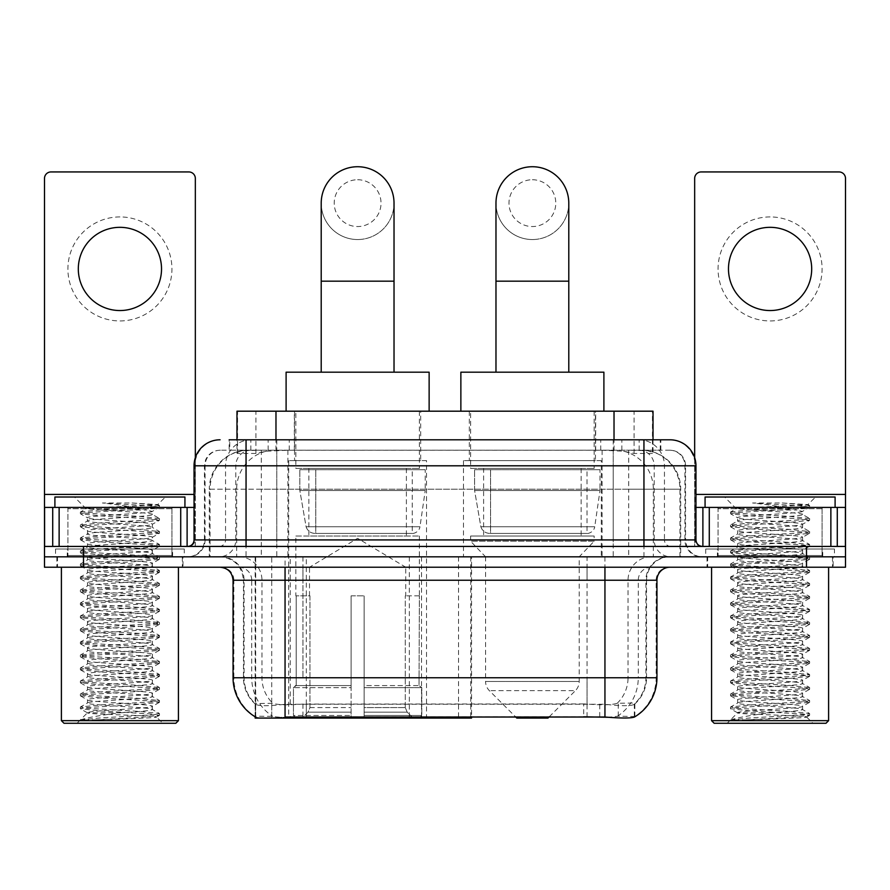 <?xml version="1.0" encoding="UTF-8"?>
<svg xmlns="http://www.w3.org/2000/svg" width="890" height="890" viewBox="0 0 890 890"><rect width="100%" height="100%" fill="white"/><g stroke="black" fill="none" stroke-linecap="round" stroke-linejoin="round"><path stroke-width="0.67" stroke-dasharray="4.45 3.34" d="M255.152 716.795L255.152 556.828L471.544 556.828L471.544 716.795M471.544 718.063L306.316 718.063L306.316 556.828M426.532 460.608L288.705 460.608L426.532 460.608L426.532 718.063L288.705 718.063L426.532 718.063M288.705 460.608L288.705 718.063M640.689 450.207L628.029 450.207L647.453 450.674C652.348 452.131 654.005 453.066 652.437 453.455L634.092 453.455L623.634 451.219L602.118 450.251L287.882 450.251L266.366 451.219L255.908 453.455L237.563 453.455L236.974 453.21L236.974 439.793M653.026 411.191L236.974 411.191M645.228 450.362A39.004 39.004 0 0 1 680.728 489.211L680.728 556.828L209.272 556.828L680.728 556.828M236.974 453.21C237.007 452.476 238.865 451.63 242.547 450.674L261.971 450.207L249.311 450.207M244.772 450.362A39.004 39.004 0 0 0 209.272 489.211L210.062 489.211L210.062 556.828M255.152 718.063L306.316 718.063M420.681 411.191L294.557 411.191L420.681 411.191L420.681 460.608L294.557 460.608L420.681 460.608M294.557 411.191L294.557 460.608M595.443 411.191L469.319 411.191L595.443 411.191L595.443 460.608L469.319 460.608L595.443 460.608M469.319 411.191L469.319 460.608M601.295 460.608L463.468 460.608L601.295 460.608L601.295 556.828L463.468 556.828L601.295 556.828M463.468 460.608L463.468 556.828M471.544 556.828L255.152 556.828M653.026 439.793L653.026 453.199L652.437 453.455L652.437 411.191M261.971 450.207L628.029 450.207M182.984 556.828L56.849 556.828L182.984 556.828L182.984 567.23L56.849 567.23L182.984 567.23M56.849 556.828L56.849 567.23M833.151 556.828L707.016 556.828L833.151 556.828L833.151 567.23L707.016 567.23L833.151 567.23M707.016 556.828L707.016 567.23M184.286 549.03L55.558 549.03L184.286 549.03L184.286 556.828L55.558 556.828L184.286 556.828M55.558 549.03L55.558 556.828M834.442 549.03L705.714 549.03L834.442 549.03L834.442 556.828L705.714 556.828L834.442 556.828M705.714 549.03L705.714 556.828M587.055 716.884L587.055 677.757L233.836 677.757A45.512 44.823 -90 0 0 255.152 716.506L255.541 704.268C258.912 706.182 268.747 706.182 285.056 704.268L604.944 704.268C621.22 706.182 631.066 706.182 634.459 704.268L634.314 703.011L617.182 703.3C612.064 704.969 602.018 705.225 587.055 704.068L583.684 703.923L583.684 716.795L302.945 716.884C288.026 717.663 277.98 717.496 272.818 716.372L255.686 716.183L255.541 717.017C258.912 718.33 268.747 718.33 285.056 717.017M604.944 704.268L604.944 677.757L646.552 677.757A35.111 35.111 0 0 1 634.459 704.268L634.848 703.512A35.111 34.577 90 0 0 645.918 677.757L645.918 580.236L646.552 580.236A23.407 23.407 0 0 1 669.959 556.828L220.041 556.828L669.959 556.828M255.541 704.268A35.111 35.111 0 0 1 243.448 677.757L243.448 580.236L656.953 580.236M604.944 567.23L220.041 567.23L604.944 567.23M717.418 556.828L822.749 556.828L717.418 556.828L717.418 549.03L822.749 549.03L717.418 549.03M822.749 556.828L822.749 549.03M67.251 556.828L172.582 556.828L67.251 556.828L67.251 549.03L172.582 549.03L67.251 549.03M172.582 556.828L172.582 549.03M806.496 567.23L44.5 567.23L44.5 556.828L845.5 556.828L845.5 567.23L806.496 567.23L806.496 556.828L845.5 556.828L845.5 546.427L694.667 546.427L694.667 178.434A6.497 6.497 0 0 1 701.164 171.937L839.003 171.937A6.497 6.497 0 0 1 845.5 178.434L845.5 494.417L694.667 494.417L694.667 507.411L695.958 507.411M656.953 677.757L656.164 677.757A45.512 44.823 90 0 1 634.848 716.506L618.261 716.183L608.17 717.284M583.684 703.923L302.945 704.068C288.015 705.225 277.969 704.969 272.818 703.3L255.152 703.523M246.052 439.793L643.948 439.793M229.153 450.207L660.847 450.207L229.153 450.207L229.153 439.793L251.158 439.793A26.01 25.61 -90 0 0 225.548 465.804L225.548 539.918L194.042 539.918M669.959 450.207L220.041 450.207L669.959 450.207A15.608 15.608 0 0 1 685.556 465.804L685.556 539.918L225.548 539.918A6.497 6.408 90 0 1 219.151 546.427L702.466 546.427L219.151 546.427M194.042 465.804L685.556 465.804L204.444 465.804L205.067 465.804L205.067 539.918L204.444 539.918A16.899 16.899 0 0 1 187.534 556.828L702.466 556.828L187.534 556.828M822.093 507.411L718.063 507.411L822.093 507.411L822.093 546.427L718.063 546.427L822.093 546.427L822.093 556.828L718.063 556.828L822.093 556.828M718.063 507.411L718.063 556.828M171.937 507.411L67.907 507.411L171.937 507.411L171.937 546.427L67.907 546.427L171.937 546.427L171.937 556.828L67.907 556.828L171.937 556.828M67.907 507.411L67.907 556.828M83.504 567.23L83.504 556.828L44.5 556.828L44.5 546.427L195.333 546.427L195.333 494.417L195.333 546.427L845.5 546.427L694.667 546.427L694.667 507.411L845.5 507.411L845.5 494.417M83.504 546.427L83.504 556.828L806.496 556.828L806.496 546.427M660.847 450.207L660.847 439.793L229.742 439.793L229.742 450.207M660.847 439.793L251.158 439.793M119.916 216.926A52.009 52.009 0 0 0 67.907 268.936A52.009 52.009 0 0 0 119.916 320.945A52.009 52.009 0 0 0 171.937 268.936A52.009 52.009 0 0 0 119.916 216.926M119.916 310.543A41.608 41.608 0 0 1 78.309 268.936A41.608 41.608 0 0 1 119.916 227.328A41.608 41.608 0 0 1 161.524 268.936A41.608 41.608 0 0 1 119.916 310.543M67.907 546.427L171.937 546.427L67.907 546.427M44.5 546.427L44.5 178.434A6.497 6.497 0 0 1 50.997 171.937L188.836 171.937A6.497 6.497 0 0 1 195.333 178.434L195.333 494.417L44.5 494.417M195.333 457.683L195.333 494.417L194.042 494.417M194.042 507.411L44.5 507.411M178.434 567.23L61.399 567.23L178.434 567.23M57.505 556.828L182.339 556.828L57.505 556.828L57.505 567.23L182.339 567.23L57.505 567.23M182.339 556.828L182.339 567.23M173.227 556.828L66.605 556.828L173.227 556.828A1.302 1.302 0 0 1 171.937 555.527L67.907 555.527L171.937 555.527L171.937 508.713A1.302 1.302 0 0 1 173.227 507.411L66.605 507.411L173.227 507.411M66.605 556.828A1.302 1.302 0 0 0 67.907 555.527L67.907 508.713A1.302 1.302 0 0 0 66.605 507.411M184.931 507.411L54.902 507.411L184.931 507.411M80.656 719.888C86.786 717.718 99.88 715.349 119.916 712.801L87.409 712.801C84.517 714.269 158.053 715.638 156.529 716.928C158.943 717.952 118.37 718.964 94.996 719.888L80.656 719.888L100.147 717.952L154.17 714.703L159.321 713.446L139.697 711.444L85.674 708.195L80.523 706.949L100.147 704.947L154.17 701.698L159.466 700.608L139.697 698.45L85.674 695.19L80.523 693.944L100.147 691.942L154.17 688.693L159.466 687.614L139.697 685.445L85.674 682.185L80.523 680.939L100.147 678.937L154.17 675.688L159.466 674.609L139.697 672.44L85.674 669.191L80.523 667.934L100.147 665.931L154.17 662.683L159.466 661.604L139.697 659.434L85.674 656.186L80.367 655.096L100.147 652.937L154.17 649.678L159.466 648.599L139.697 646.429L85.674 643.181L80.367 642.102L100.147 639.932L154.17 636.684L159.466 635.594L139.697 633.424L85.674 630.176L80.367 629.096L100.147 626.927L154.17 623.679L159.466 622.588L139.697 620.43L85.674 617.171L80.367 616.091L100.147 613.922L154.17 610.673L159.466 609.594L139.697 607.425L85.674 604.177L80.367 603.086L100.147 600.917L154.17 597.668L159.466 596.589L139.697 594.42L85.674 591.171L80.367 590.081L100.147 587.912L154.17 584.663L159.466 583.584L139.697 581.415L85.674 578.166L80.367 577.076L100.147 574.918L154.17 571.658L159.466 570.579L139.697 568.41L85.674 565.161L80.367 564.082L100.147 561.913L154.17 558.664L159.466 557.574L139.697 555.404L85.674 552.156L80.367 551.077L100.147 548.908L154.17 545.659L159.466 544.569L139.697 542.411L85.674 539.151L80.367 538.072L100.147 535.902L154.17 532.654L159.466 531.575L139.697 529.405L85.674 526.157L80.367 525.067L100.147 522.897L154.17 519.649L159.466 518.57L139.697 516.4L85.674 513.152L80.367 512.062L86.13 508.735C83.126 507.278 159.399 505.909 157.83 504.619L132.065 502.984L102.406 502.984C121.719 505.142 136.537 507.489 146.861 510.014L101.482 510.014L86.13 508.735L74.404 497.009L165.429 497.009L74.404 497.009M80.523 511.895L100.147 509.892L154.17 506.644L159.466 505.565L157.786 504.508L165.429 497.009M94.996 719.888L139.697 717.407L159.321 715.404L156.484 717.051L162.826 723.27L77.007 723.27L87.409 712.801C85.418 710.643 154.415 708.462 152.424 706.304C154.415 704.135 85.418 701.965 87.409 699.796C85.418 697.638 154.415 695.457 152.424 693.299C154.415 691.13 85.418 688.96 87.409 686.791C85.418 684.633 154.415 682.463 152.424 680.294C154.415 678.135 85.418 675.955 87.409 673.797C85.418 671.627 154.415 669.458 152.424 667.289C154.415 665.13 85.418 662.95 87.409 660.792C85.418 658.622 154.415 656.453 152.424 654.284C154.415 652.125 85.418 649.945 87.409 647.787C85.418 645.617 154.415 643.448 152.424 641.29C154.415 639.12 85.418 636.951 87.409 634.781C85.418 632.623 154.415 630.443 152.424 628.284C154.415 626.115 85.418 623.946 87.409 621.776C85.418 619.618 154.415 617.438 152.424 615.279C154.415 613.11 85.418 610.941 87.409 608.771C85.418 606.613 154.415 604.444 152.424 602.274C154.415 600.116 85.418 597.935 87.409 595.777C85.418 593.608 154.415 591.438 152.424 589.269C154.415 587.111 85.418 584.93 87.409 582.772C85.418 580.603 154.415 578.433 152.424 576.264C154.415 574.106 85.418 571.925 87.409 569.767C85.418 567.597 154.415 565.428 152.424 563.27C154.415 561.101 85.418 558.931 87.409 556.762C85.418 554.604 154.415 552.423 152.424 550.265C154.415 548.095 85.418 545.926 87.409 543.757C85.418 541.598 154.415 539.418 152.424 537.26C154.415 535.09 85.418 532.921 87.409 530.751C85.418 528.593 154.415 526.424 152.424 524.255L152.424 527.503L159.321 531.408M159.321 715.404L154.17 714.158L100.147 710.91L80.367 708.74L85.674 707.65L139.697 704.402L159.466 702.232L154.17 701.153L100.147 697.905L80.367 695.735L85.674 694.656L139.697 691.397L159.466 689.238L154.17 688.148L100.147 684.899L80.367 682.73L85.674 681.651L139.697 678.403L159.466 676.233L154.17 675.143L100.147 671.894L80.367 669.725L85.674 668.646L139.697 665.397L159.466 663.228L154.17 662.149L100.147 658.889L80.367 656.731L85.674 655.641L139.697 652.392L159.466 650.223L154.17 649.144L100.147 645.895L80.367 643.726L85.674 642.636L139.697 639.387L159.466 637.218L154.17 636.139L100.147 632.89L80.367 630.721L85.674 629.631L139.697 626.382L159.466 624.213L154.17 623.134L100.147 619.885L80.367 617.716L85.674 616.636L139.697 613.377L159.321 611.374L154.17 610.128L100.147 606.88L80.367 604.71L85.674 603.631L139.697 600.383L159.466 598.214L154.17 597.123L100.147 593.875L80.523 591.872L85.674 590.626L139.697 587.378L159.466 585.208L154.17 584.129L100.147 580.87L80.367 578.711L85.674 577.621L139.697 574.373L159.466 572.203L154.17 571.124L100.147 567.876L80.367 565.706L85.674 564.616L139.697 561.368L159.466 559.198L154.17 558.119L100.147 554.87L80.367 552.701L85.674 551.611L139.697 548.362L159.466 546.193L154.17 545.114L100.147 541.865L80.367 539.696L85.674 538.617L139.697 535.357L159.321 533.355L152.424 537.26L152.424 540.508C154.415 538.35 85.418 536.169 87.409 534.011C85.418 531.842 154.415 529.672 152.424 527.503C154.415 525.345 85.418 523.164 87.409 521.006L80.523 524.9M159.321 533.355L154.17 532.109L100.147 528.86L80.367 526.691L85.674 525.612L139.697 522.363L159.321 520.361L152.424 524.255C154.415 522.096 85.418 519.916 87.409 517.758L87.409 521.006C85.418 518.837 154.415 516.667 152.424 514.498L159.321 518.403M159.321 520.361L154.17 519.104L100.147 515.855L80.523 513.853L87.409 517.758C85.418 515.588 154.415 513.419 152.424 511.249L152.424 514.498C153.725 513.029 121.285 511.461 101.482 510.014M159.321 546.36L152.424 550.265L152.424 553.513C154.415 551.344 85.418 549.174 87.409 547.016C85.418 544.847 154.415 542.678 152.424 540.508L159.321 544.413M80.523 526.858L87.587 530.963L87.409 534.011L80.523 537.905M159.321 559.365L152.424 563.27L152.424 566.518C154.415 564.349 85.418 562.18 87.409 560.01C85.418 557.852 154.415 555.672 152.424 553.513L159.321 557.407M80.523 539.863L87.587 543.968L87.409 547.016L80.523 550.91M159.321 572.37L152.424 576.264L152.424 579.524C154.415 577.354 85.418 575.185 87.409 573.015C85.418 570.857 154.415 568.677 152.424 566.518L159.321 570.412M80.523 552.868L87.587 556.962L87.409 560.01L80.523 563.915M159.321 585.375L152.424 589.269L152.424 592.518C154.415 590.359 85.418 588.179 87.409 586.02C85.418 583.862 154.415 581.682 152.424 579.524L159.321 583.417M80.523 565.873L87.587 569.967L87.409 573.015L80.523 576.92M159.321 598.38L152.424 602.274L152.424 605.523C154.415 603.364 85.418 601.184 87.409 599.026C85.418 596.856 154.415 594.687 152.424 592.518L159.321 596.422M80.523 578.867L87.587 582.972L87.409 586.02L80.523 589.914M159.321 611.374L152.424 615.279L152.424 618.528C154.415 616.37 85.418 614.189 87.409 612.031C85.418 609.861 154.415 607.692 152.424 605.523L159.321 609.428M80.523 591.872L87.587 595.977L87.409 599.026L80.523 602.919M159.321 624.38L152.424 628.284L152.424 631.533C154.415 629.364 85.418 627.194 87.409 625.036C85.418 622.866 154.415 620.697 152.424 618.528L159.321 622.433M80.523 604.877L87.587 608.982L87.409 612.031L80.523 615.924M159.321 637.385L152.424 641.29L152.424 644.538C154.415 642.369 85.418 640.199 87.409 638.03C85.418 635.872 154.415 633.691 152.424 631.533L159.321 635.427M80.523 617.883L87.587 621.988L87.409 625.036L80.523 628.93M159.321 650.39L152.424 654.284L152.424 657.543C154.415 655.374 85.418 653.204 87.409 651.035C85.418 648.877 154.415 646.696 152.424 644.538L159.321 648.432M80.523 630.888L87.587 634.982L87.409 638.03L80.523 641.935M159.321 663.395L152.424 667.289L152.424 670.537C154.415 668.379 85.418 666.198 87.409 664.04C85.418 661.882 154.415 659.701 152.424 657.543L159.321 661.437M80.523 643.893L87.587 647.987L87.409 651.035L80.523 654.94M159.321 676.4L152.424 680.294L152.424 683.542C154.415 681.384 85.418 679.203 87.409 677.045C85.418 674.876 154.415 672.707 152.424 670.537L159.321 674.442M80.523 656.887L87.587 660.992L87.409 664.04L80.523 667.934M159.321 689.394L152.424 693.299L152.424 696.547C154.415 694.389 85.418 692.209 87.409 690.05C85.418 687.881 154.415 685.712 152.424 683.542L159.321 687.447M80.523 669.892L87.587 673.997L87.409 677.045L80.523 680.939M159.321 702.399L152.424 706.304L152.424 709.553C154.415 707.383 85.418 705.214 87.409 703.044C85.418 700.886 154.415 698.717 152.424 696.547L159.321 700.452M80.523 682.897L87.587 687.002L87.409 690.05L80.523 693.944M119.916 712.801C139.663 711.722 150.499 710.632 152.424 709.553L159.321 713.446M80.523 695.902L87.587 700.007L87.409 703.044L80.523 706.949M80.523 513.853L85.674 512.607L139.697 509.358L159.321 507.356L152.246 511.45L146.861 510.014M77.007 723.27L162.826 723.27M87.409 712.801L80.523 708.907M54.902 497.009L184.931 497.009M61.399 720.666L178.434 720.666M64.002 723.27L175.831 723.27M159.321 505.398L132.065 502.984M159.321 507.356L154.17 506.11L102.406 502.984M357.613 239.543A36.412 36.412 0 0 0 394.025 203.143A36.412 36.412 0 0 1 357.613 239.543A36.412 36.412 0 0 0 394.025 203.143A36.412 36.412 0 0 0 357.613 166.73A36.412 36.412 0 0 0 321.212 203.143A36.412 36.412 0 0 0 357.613 239.543A36.412 36.412 0 0 1 321.212 203.143M357.613 179.736A23.407 23.407 0 0 1 381.02 203.143A23.407 23.407 0 0 1 357.613 226.549A23.407 23.407 0 0 1 334.217 203.143A23.407 23.407 0 0 1 357.613 179.736M321.212 372.187L394.025 372.187L321.212 372.187M309.509 595.833L309.509 567.23L405.729 567.23L357.613 538.317L309.509 567.23L405.729 567.23L405.729 595.833M405.284 707.572L405.284 595.833L405.284 707.572L407.208 712.167L413.149 718.063L364.121 718.063L419.168 718.063L364.121 718.063L364.121 715.471L421.782 715.471L364.121 715.471L364.121 687.636L421.782 687.636L364.121 687.636L364.121 685.556L419.691 685.556L364.121 685.556L364.121 718.063L419.168 718.063L421.782 715.471L421.782 687.636L419.045 685.556L419.379 595.833L419.045 685.556L421.782 687.636L421.782 715.471L419.168 718.063L413.149 718.063L407.208 712.167L405.284 707.572L364.121 707.572L364.121 718.063L364.121 595.833L364.121 707.572L405.284 707.572M351.116 595.833L364.121 595.833L351.116 595.833L351.116 685.556L296.192 685.556L351.116 685.556L351.116 595.833L351.116 707.572L351.116 595.833L364.121 595.833L364.121 685.556L364.121 595.833L351.116 595.833M309.943 595.833L309.943 707.572L308.029 712.167L302.088 718.063L351.116 718.063L351.116 707.572L351.116 718.063L296.07 718.063L351.116 718.063L351.116 715.471L351.116 718.063L296.07 718.063L293.455 715.471L351.116 715.471L293.455 715.471L293.455 687.636L351.116 687.636L351.116 715.471L351.116 687.636L293.455 687.636L295.547 685.556L351.116 685.556L351.116 687.636L351.116 685.556L295.547 685.556L296.192 685.556L296.192 595.833L296.192 685.556L293.455 687.636L293.455 715.471L296.07 718.063L302.088 718.063L308.029 712.167L309.943 707.572L309.943 595.833L295.858 595.833L309.943 595.833M295.858 536.025L419.379 536.025L295.858 536.025L295.858 595.833M419.379 536.025L419.379 595.833M308.852 468.407L406.385 468.407L308.852 468.407L308.852 536.025L406.385 536.025L308.852 536.025M406.385 468.407L406.385 536.025M295.858 411.191L419.379 411.191L295.858 411.191L295.858 468.407L419.379 468.407L295.858 468.407M419.379 411.191L419.379 468.407M429.136 411.191L286.102 411.191L429.136 411.191M286.102 372.187L429.136 372.187M419.045 595.833L405.284 595.833L419.045 595.833M425.231 469.709L299.83 469.709L425.231 469.709L425.231 490.512L299.83 490.512L299.83 469.709L299.83 490.512L306.093 526.747C307.64 531.208 310.866 533.433 315.772 533.422L412.237 533.422L315.783 533.422L315.783 469.709L315.772 533.422C310.888 533.444 307.662 531.219 306.093 526.747L299.83 490.512L425.231 490.512L419.969 526.747L306.093 526.747L419.969 526.747C418.945 533.11 411.692 533.866 412.248 533.422L412.237 469.709L315.783 469.709L412.237 469.709M532.387 239.543A36.412 36.412 0 0 0 568.788 203.143A36.412 36.412 0 0 1 532.387 239.543A36.412 36.412 0 0 0 568.788 203.143A36.412 36.412 0 0 0 532.387 166.73A36.412 36.412 0 0 0 495.975 203.143A36.412 36.412 0 0 0 532.387 239.543A36.412 36.412 0 0 1 495.975 203.143M532.387 179.736A23.407 23.407 0 0 1 555.783 203.143A23.407 23.407 0 0 1 532.387 226.549A23.407 23.407 0 0 1 508.98 203.143A23.407 23.407 0 0 1 532.387 179.736M495.975 372.187L568.788 372.187L495.975 372.187M549.264 716.795L575.385 690.673L489.378 690.673L575.385 690.673A13.005 13.005 0 0 0 579.19 681.473L485.573 681.473A13.005 13.005 0 0 0 489.378 690.673L515.499 716.795M579.19 556.828L485.573 556.828L485.573 681.473L579.19 681.473L579.19 556.828L594.142 541.22L470.621 541.22L594.142 541.22L594.142 536.025L470.621 536.025L470.621 541.22L485.573 556.828L579.19 556.828M483.615 468.407L581.148 468.407L483.615 468.407L483.615 536.025L581.148 536.025L483.615 536.025M581.148 468.407L581.148 536.025M470.621 411.191L594.142 411.191L470.621 411.191L470.621 468.407L594.142 468.407L470.621 468.407M594.142 411.191L594.142 468.407M603.898 411.191L460.864 411.191L603.898 411.191M460.864 372.187L603.898 372.187M470.621 536.025L594.142 536.025M516.779 718.063L547.984 718.063M599.994 469.709L474.593 469.709L599.994 469.709L599.994 490.512L474.593 490.512L474.593 469.709L474.593 490.512L480.856 526.747C482.402 531.208 485.64 533.433 490.546 533.422L587 533.422L490.546 533.422L490.546 469.709L490.546 533.422C485.651 533.444 482.425 531.219 480.856 526.747L474.593 490.512L599.994 490.512L594.731 526.747L480.856 526.747L594.731 526.747C593.708 533.11 586.454 533.866 587.011 533.422L587 469.709L490.546 469.709L587 469.709M770.084 216.926A52.009 52.009 0 0 0 718.063 268.936A52.009 52.009 0 0 0 770.084 320.945A52.009 52.009 0 0 0 822.093 268.936A52.009 52.009 0 0 0 770.084 216.926M770.084 310.543A41.608 41.608 0 0 1 728.476 268.936A41.608 41.608 0 0 1 770.084 227.328A41.608 41.608 0 0 1 811.691 268.936A41.608 41.608 0 0 1 770.084 310.543M718.063 546.427L822.093 546.427L718.063 546.427M694.667 457.683L694.667 494.417L695.958 494.417M828.601 567.23L711.566 567.23L828.601 567.23M707.661 556.828L832.495 556.828L707.661 556.828L707.661 567.23L832.495 567.23L707.661 567.23M832.495 556.828L832.495 567.23M823.395 556.828L716.773 556.828L823.395 556.828A1.302 1.302 0 0 1 822.093 555.527L718.063 555.527L822.093 555.527L822.093 508.713A1.302 1.302 0 0 1 823.395 507.411L716.773 507.411L823.395 507.411M716.773 556.828A1.302 1.302 0 0 0 718.063 555.527L718.063 508.713A1.302 1.302 0 0 0 716.773 507.411M835.098 507.411L705.069 507.411L835.098 507.411M730.823 719.888C736.953 717.718 750.036 715.349 770.084 712.801L737.576 712.801C734.684 714.269 808.22 715.638 806.696 716.928C809.11 717.952 768.537 718.964 745.153 719.888L730.823 719.888L750.303 717.952L804.326 714.703L809.477 713.446L789.853 711.444L735.83 708.195L730.679 706.949L750.303 704.947L804.326 701.698L809.633 700.608L789.853 698.45L735.83 695.19L730.679 693.944L750.303 691.942L804.326 688.693L809.633 687.614L789.853 685.445L735.83 682.185L730.679 680.939L750.303 678.937L804.326 675.688L809.633 674.609L789.853 672.44L735.83 669.191L730.679 667.934L750.303 665.931L804.326 662.683L809.633 661.604L789.853 659.434L735.83 656.186L730.534 655.096L750.303 652.937L804.326 649.678L809.633 648.599L789.853 646.429L735.83 643.181L730.534 642.102L750.303 639.932L804.326 636.684L809.633 635.594L789.853 633.424L735.83 630.176L730.534 629.096L750.303 626.927L804.326 623.679L809.633 622.588L789.853 620.43L735.83 617.171L730.534 616.091L750.303 613.922L804.326 610.673L809.633 609.594L789.853 607.425L735.83 604.177L730.534 603.086L750.303 600.917L804.326 597.668L809.633 596.589L789.853 594.42L735.83 591.171L730.534 590.081L750.303 587.912L804.326 584.663L809.633 583.584L789.853 581.415L735.83 578.166L730.534 577.076L750.303 574.918L804.326 571.658L809.633 570.579L789.853 568.41L735.83 565.161L730.534 564.082L750.303 561.913L804.326 558.664L809.633 557.574L789.853 555.404L735.83 552.156L730.534 551.077L750.303 548.908L804.326 545.659L809.633 544.569L789.853 542.411L735.83 539.151L730.534 538.072L750.303 535.902L804.326 532.654L809.633 531.575L789.853 529.405L735.83 526.157L730.534 525.067L750.303 522.897L804.326 519.649L809.633 518.57L789.853 516.4L735.83 513.152L730.534 512.062L736.297 508.735C733.293 507.278 809.566 505.909 807.986 504.619L782.232 502.984L752.573 502.984C771.886 505.142 786.704 507.489 797.028 510.014L751.649 510.014L736.297 508.735L724.571 497.009L815.596 497.009L724.571 497.009M730.679 511.895L750.303 509.892L804.326 506.644L809.633 505.565L807.942 504.508L815.596 497.009M806.64 717.051L812.993 723.27L727.174 723.27L737.576 712.801C735.585 710.643 804.582 708.462 802.591 706.304C804.582 704.135 735.585 701.965 737.576 699.796C735.585 697.638 804.582 695.457 802.591 693.299C804.582 691.13 735.585 688.96 737.576 686.791C735.585 684.633 804.582 682.463 802.591 680.294C804.582 678.135 735.585 675.955 737.576 673.797C735.585 671.627 804.582 669.458 802.591 667.289C804.582 665.13 735.585 662.95 737.576 660.792C735.585 658.622 804.582 656.453 802.591 654.284C804.582 652.125 735.585 649.945 737.576 647.787C735.585 645.617 804.582 643.448 802.591 641.29C804.582 639.12 735.585 636.951 737.576 634.781C735.585 632.623 804.582 630.443 802.591 628.284C804.582 626.115 735.585 623.946 737.576 621.776C735.585 619.618 804.582 617.438 802.591 615.279C804.582 613.11 735.585 610.941 737.576 608.771C735.585 606.613 804.582 604.444 802.591 602.274C804.582 600.116 735.585 597.935 737.576 595.777C735.585 593.608 804.582 591.438 802.591 589.269C804.582 587.111 735.585 584.93 737.576 582.772C735.585 580.603 804.582 578.433 802.591 576.264C804.582 574.106 735.585 571.925 737.576 569.767C735.585 567.597 804.582 565.428 802.591 563.27C804.582 561.101 735.585 558.931 737.576 556.762C735.585 554.604 804.582 552.423 802.591 550.265C804.582 548.095 735.585 545.926 737.576 543.757C735.585 541.598 804.582 539.418 802.591 537.26C804.582 535.09 735.585 532.921 737.576 530.751C735.585 528.593 804.582 526.424 802.591 524.255L802.591 527.503L809.477 531.408M745.153 719.888L789.853 717.407L809.633 715.237L804.326 714.158L750.303 710.91L730.534 708.74L735.83 707.65L789.853 704.402L809.633 702.232L804.326 701.153L750.303 697.905L730.534 695.735L735.83 694.656L789.853 691.397L809.633 689.238L804.326 688.148L750.303 684.899L730.534 682.73L735.83 681.651L789.853 678.403L809.633 676.233L804.326 675.143L750.303 671.894L730.534 669.725L735.83 668.646L789.853 665.397L809.633 663.228L804.326 662.149L750.303 658.889L730.534 656.731L735.83 655.641L789.853 652.392L809.633 650.223L804.326 649.144L750.303 645.895L730.534 643.726L735.83 642.636L789.853 639.387L809.633 637.218L804.326 636.139L750.303 632.89L730.534 630.721L735.83 629.631L789.853 626.382L809.633 624.213L804.326 623.134L750.303 619.885L730.534 617.716L735.83 616.636L789.853 613.377L809.633 611.219L804.326 610.128L750.303 606.88L730.534 604.71L735.83 603.631L789.853 600.383L809.633 598.214L804.326 597.123L750.303 593.875L730.534 591.705L735.83 590.626L789.853 587.378L809.633 585.208L804.326 584.129L750.303 580.87L730.534 578.711L735.83 577.621L789.853 574.373L809.633 572.203L804.326 571.124L750.303 567.876L730.534 565.706L735.83 564.616L789.853 561.368L809.633 559.198L804.326 558.119L750.303 554.87L730.534 552.701L735.83 551.611L789.853 548.362L809.633 546.193L804.326 545.114L750.303 541.865L730.534 539.696L735.83 538.617L789.853 535.357L809.477 533.355L802.591 537.26L802.591 540.508C804.582 538.35 735.585 536.169 737.576 534.011C735.585 531.842 804.582 529.672 802.591 527.503C804.582 525.345 735.585 523.164 737.576 521.006L730.679 524.9M809.477 533.355L804.326 532.109L750.303 528.86L730.534 526.691L735.83 525.612L789.853 522.363L809.477 520.361L802.591 524.255C804.582 522.096 735.585 519.916 737.576 517.758L737.576 521.006C735.585 518.837 804.582 516.667 802.591 514.498L809.477 518.403M809.477 520.361L804.326 519.104L750.303 515.855L730.679 513.853L737.576 517.758C735.585 515.588 804.582 513.419 802.591 511.249L802.591 514.498C803.893 513.029 771.441 511.461 751.649 510.014M809.477 546.36L802.591 550.265L802.591 553.513C804.582 551.344 735.585 549.174 737.576 547.016C735.585 544.847 804.582 542.678 802.591 540.508L809.477 544.413M730.679 526.858L737.754 530.963L737.576 534.011L730.679 537.905M809.477 559.365L802.591 563.27L802.591 566.518C804.582 564.349 735.585 562.18 737.576 560.01C735.585 557.852 804.582 555.672 802.591 553.513L809.477 557.407M730.679 539.863L737.754 543.968L737.576 547.016L730.679 550.91M809.477 572.37L802.591 576.264L802.591 579.524C804.582 577.354 735.585 575.185 737.576 573.015C735.585 570.857 804.582 568.677 802.591 566.518L809.477 570.412M730.679 552.868L737.754 556.962L737.576 560.01L730.679 563.915M809.477 585.375L802.591 589.269L802.591 592.518C804.582 590.359 735.585 588.179 737.576 586.02C735.585 583.862 804.582 581.682 802.591 579.524L809.477 583.417M730.679 565.873L737.754 569.967L737.576 573.015L730.679 576.92M809.477 598.38L802.591 602.274L802.591 605.523C804.582 603.364 735.585 601.184 737.576 599.026C735.585 596.856 804.582 594.687 802.591 592.518L809.477 596.422M730.679 578.867L737.754 582.972L737.576 586.02L730.679 589.914M809.477 611.374L802.591 615.279L802.591 618.528C804.582 616.37 735.585 614.189 737.576 612.031C735.585 609.861 804.582 607.692 802.591 605.523L809.477 609.428M730.679 591.872L737.754 595.977L737.576 599.026L730.679 602.919M809.477 624.38L802.591 628.284L802.591 631.533C804.582 629.364 735.585 627.194 737.576 625.036C735.585 622.866 804.582 620.697 802.591 618.528L809.477 622.433M730.679 604.877L737.754 608.982L737.576 612.031L730.679 615.924M809.477 637.385L802.591 641.29L802.591 644.538C804.582 642.369 735.585 640.199 737.576 638.03C735.585 635.872 804.582 633.691 802.591 631.533L809.477 635.427M730.679 617.883L737.754 621.988L737.576 625.036L730.679 628.93M809.477 650.39L802.591 654.284L802.591 657.543C804.582 655.374 735.585 653.204 737.576 651.035C735.585 648.877 804.582 646.696 802.591 644.538L809.477 648.432M730.679 630.888L737.754 634.982L737.576 638.03L730.679 641.935M809.477 663.395L802.591 667.289L802.591 670.537C804.582 668.379 735.585 666.198 737.576 664.04C735.585 661.882 804.582 659.701 802.591 657.543L809.477 661.437M730.679 643.893L737.754 647.987L737.576 651.035L730.679 654.94M809.477 676.4L802.591 680.294L802.591 683.542C804.582 681.384 735.585 679.203 737.576 677.045C735.585 674.876 804.582 672.707 802.591 670.537L809.477 674.442M730.679 656.887L737.754 660.992L737.576 664.04L730.679 667.934M809.477 689.394L802.591 693.299L802.591 696.547C804.582 694.389 735.585 692.209 737.576 690.05C735.585 687.881 804.582 685.712 802.591 683.542L809.477 687.447M730.679 669.892L737.754 673.997L737.576 677.045L730.679 680.939M809.477 702.399L802.591 706.304L802.591 709.553C804.582 707.383 735.585 705.214 737.576 703.044C735.585 700.886 804.582 698.717 802.591 696.547L809.477 700.452M730.679 682.897L737.754 687.002L737.576 690.05L730.679 693.944M770.084 712.801C789.819 711.722 800.655 710.632 802.591 709.553L809.477 713.446M730.679 695.902L737.754 700.007L737.576 703.044L730.679 706.949M730.679 513.853L735.83 512.607L789.853 509.358L809.477 507.356L802.413 511.45L797.028 510.014M727.174 723.27L812.993 723.27M737.576 712.801L730.679 708.907M705.069 497.009L835.098 497.009M711.566 720.666L828.601 720.666M714.169 723.27L825.998 723.27M809.477 505.398L782.232 502.984M809.477 507.356L804.326 506.11L752.573 502.984M315.772 533.422L412.248 533.422L315.772 533.422M458.539 556.828L458.539 718.063M237.563 453.455L237.563 411.191M242.547 450.674A39.004 38.415 -90 0 0 210.062 489.211L680.728 489.211L628.707 489.211L628.707 556.828M679.938 556.828L679.938 489.211A39.004 38.415 90 0 0 647.453 450.674M261.293 450.207L261.293 489.211L209.272 489.211L209.272 556.828M255.686 718.063L255.686 556.828M602.118 450.251L602.118 556.828M623.634 451.219A39.004 38.415 90 0 1 653.338 489.211L653.338 556.828M287.882 450.251L287.882 556.828M266.366 451.219A39.004 38.415 -90 0 0 236.662 489.211L236.662 556.828M628.707 450.207L628.707 489.211L261.293 489.211L261.293 556.828M271.739 718.063L271.739 556.828M409.322 556.828L409.322 716.795M290.262 703.923L290.262 556.828M275.978 450.284L275.978 439.793M255.908 453.455L255.908 411.191M294.323 450.284L294.323 411.191M595.677 450.284L595.677 411.191M634.092 453.455L634.092 411.191M614.022 450.284L614.022 439.793M421.537 556.828L421.537 716.795M470.754 556.828L470.754 716.795M617.182 716.372A45.512 44.823 90 0 0 638.275 677.757L587.055 677.757L587.055 580.236L645.918 580.236A23.407 23.051 -90 0 1 668.969 556.828M587.055 704.068L587.055 677.757L243.448 677.757L285.056 677.757L285.056 580.236L243.448 580.236C242.069 566.018 234.259 558.219 220.041 556.828M233.047 580.236L233.836 580.236L233.836 677.757L233.047 677.757M617.182 703.3A35.111 34.577 90 0 0 628.04 677.757L646.552 677.757L646.552 580.236L604.944 580.236L604.944 677.757L285.056 677.757L285.056 704.268M302.945 704.068L302.945 716.884M221.032 567.23A13.005 12.805 90 0 1 233.836 580.236L251.725 580.236L251.725 677.757A45.512 44.823 -90 0 0 272.818 716.372M668.969 567.23A13.005 12.805 -90 0 0 656.164 580.236L656.164 677.757L638.275 677.757L638.275 580.236A13.005 12.805 -90 0 1 651.08 567.23M651.08 556.828A23.407 23.051 -90 0 0 628.04 580.236L628.04 677.757L587.055 677.757L587.055 567.23M238.921 556.828A23.407 23.051 90 0 1 261.96 580.236L261.96 677.757A35.111 34.577 -90 0 0 272.818 703.3M221.032 556.828A23.407 23.051 90 0 1 244.083 580.236L244.083 677.757A35.111 34.577 -90 0 0 255.152 703.512M238.921 567.23A13.005 12.805 90 0 1 251.725 580.236L302.945 580.236L302.945 677.757L302.945 567.23M604.944 556.828L604.944 580.236L285.056 580.236L285.056 556.828M302.945 556.828L302.945 580.236L587.055 580.236L587.055 556.828M306.316 716.795L306.316 703.923M618.261 716.183L618.261 703.011M634.314 716.183L634.314 703.011M271.739 716.183L271.739 703.011M255.686 716.183L255.686 703.011M599.738 716.795L599.738 703.923M268.157 450.207L268.157 439.793M220.041 450.207C213.244 450.518 208.427 453.767 205.579 459.952L204.444 465.804L204.444 539.918L643.948 539.918L643.948 450.207M276.779 439.793L276.779 539.918L205.067 539.918A16.899 16.643 90 0 1 188.424 556.828M643.948 556.828L643.948 539.918L685.556 539.918L686.802 546.271L690.139 551.5C693.51 554.971 697.627 556.751 702.466 556.828M613.221 439.793L613.221 465.804L695.958 465.804M695.958 539.918L695.168 539.918L695.168 465.804A26.01 25.61 90 0 0 669.558 439.793M220.442 439.793A26.01 25.61 -90 0 0 194.832 465.804L194.832 539.918A6.497 6.408 90 0 1 188.424 546.427M638.842 439.793A26.01 25.61 90 0 1 664.452 465.804L664.452 539.918L613.221 539.918L613.221 546.427M701.576 546.427A6.497 6.408 -90 0 1 695.168 539.918L664.452 539.918A6.497 6.408 -90 0 0 670.849 546.427M220.442 450.207A15.608 15.364 -90 0 0 205.067 465.804L613.221 465.804L613.221 539.918L276.779 539.918L276.779 546.427M276.779 450.207L276.779 556.828M251.158 450.207A15.608 15.364 -90 0 0 235.794 465.804L235.794 539.918A16.899 16.643 90 0 1 219.151 556.828M246.052 450.207L246.052 556.828M669.558 450.207A15.608 15.364 90 0 1 684.933 465.804L684.933 539.918A16.899 16.643 -90 0 0 701.576 556.828M638.842 450.207A15.608 15.364 90 0 1 654.206 465.804L654.206 539.918A16.899 16.643 -90 0 0 670.849 556.828M613.221 450.207L613.221 556.828M250.835 450.207L250.835 439.793M289.261 450.207L289.261 439.793M600.739 450.207L600.739 439.793M639.165 450.207L639.165 439.793M660.258 450.207L660.258 439.793M621.843 450.207L621.843 439.793M195.244 546.427L195.244 507.411M171.937 508.713L67.907 508.713L171.937 508.713M394.025 281.162L321.212 281.162M309.943 707.572L351.116 707.572L309.943 707.572M407.208 712.167L364.121 712.167L407.208 712.167M308.029 712.167L351.116 712.167L308.029 712.167M568.788 281.162L495.975 281.162M694.756 507.411L694.756 546.427M822.093 508.713L718.063 508.713L822.093 508.713M634.848 716.517L634.848 703.523M159.466 713.613L159.466 715.237M80.367 707.116L80.367 708.74M159.466 700.608L159.466 702.232M80.367 694.111L80.367 695.735M159.466 687.614L159.466 689.238M80.367 681.106L80.367 682.73M159.466 674.609L159.466 676.233M80.367 668.101L80.367 669.725M159.466 661.604L159.466 663.228M80.367 655.096L80.367 656.731M159.466 648.599L159.466 650.223M80.367 642.102L80.367 643.726M159.466 635.594L159.466 637.218M80.367 629.096L80.367 630.721M159.466 622.588L159.466 624.213M80.367 616.091L80.367 617.716M159.466 609.594L159.466 611.219M80.367 603.086L80.367 604.71M159.466 596.589L159.466 598.214M80.367 590.081L80.367 591.705M159.466 583.584L159.466 585.208M80.367 577.076L80.367 578.711M159.466 570.579L159.466 572.203M80.367 564.082L80.367 565.706M159.466 557.574L159.466 559.198M80.367 551.077L80.367 552.701M159.466 544.569L159.466 546.193M80.367 538.072L80.367 539.696M159.466 531.575L159.466 533.199M80.367 525.067L80.367 526.691M159.466 518.57L159.466 520.194M80.367 512.062L80.367 513.686M159.466 505.565L159.466 507.189M809.633 713.613L809.633 715.237M730.534 707.116L730.534 708.74M809.633 700.608L809.633 702.232M730.534 694.111L730.534 695.735M809.633 687.614L809.633 689.238M730.534 681.106L730.534 682.73M809.633 674.609L809.633 676.233M730.534 668.101L730.534 669.725M809.633 661.604L809.633 663.228M730.534 655.096L730.534 656.731M809.633 648.599L809.633 650.223M730.534 642.102L730.534 643.726M809.633 635.594L809.633 637.218M730.534 629.096L730.534 630.721M809.633 622.588L809.633 624.213M730.534 616.091L730.534 617.716M809.633 609.594L809.633 611.219M730.534 603.086L730.534 604.71M809.633 596.589L809.633 598.214M730.534 590.081L730.534 591.705M809.633 583.584L809.633 585.208M730.534 577.076L730.534 578.711M809.633 570.579L809.633 572.203M730.534 564.082L730.534 565.706M809.633 557.574L809.633 559.198M730.534 551.077L730.534 552.701M809.633 544.569L809.633 546.193M730.534 538.072L730.534 539.696M809.633 531.575L809.633 533.199M730.534 525.067L730.534 526.691M809.633 518.57L809.633 520.194M730.534 512.062L730.534 513.686M809.633 505.565L809.633 507.189M806.652 717.051L809.477 715.404"/><path stroke-width="1.33" d="M471.544 716.795L471.544 718.063L255.152 718.063L255.152 716.795M236.974 439.793L236.974 411.191L653.026 411.191L653.026 439.793M255.541 717.017A45.512 45.512 0 0 1 233.047 677.757L285.056 677.757L285.056 717.017L604.944 717.017C621.231 718.33 631.066 718.33 634.459 717.017A45.512 45.512 0 0 0 656.953 677.757L656.953 580.236A13.005 13.005 0 0 1 669.959 567.23M233.047 677.757L233.047 580.236C232.279 572.337 227.94 567.998 220.041 567.23M83.504 567.23L845.5 567.23L845.5 556.828L44.5 556.828L44.5 567.23L83.504 567.23L83.504 556.828L44.5 556.828L44.5 507.411L59.129 507.411L59.129 546.427M608.17 717.284L583.684 716.795M229.742 439.793L669.959 439.793A26.01 26.01 0 0 1 695.958 465.804L695.958 539.918C696.347 543.868 698.517 546.037 702.466 546.427M229.153 439.793L246.052 439.793L246.052 465.804L194.042 465.804L194.042 539.918A6.497 6.497 0 0 1 187.534 546.427M220.041 439.793A26.01 26.01 0 0 0 194.042 465.804M806.496 567.23L806.496 556.828L845.5 556.828L845.5 507.411L845.5 546.427L44.5 546.427M806.496 546.427L806.496 556.828L83.504 556.828L83.504 546.427M695.958 465.804L643.948 465.804L643.948 439.793L669.959 439.793M119.916 227.328A41.608 41.608 0 0 0 78.309 268.936A41.608 41.608 0 0 0 119.916 310.543A41.608 41.608 0 0 0 161.524 268.936A41.608 41.608 0 0 0 119.916 227.328M180.715 546.427L180.715 507.411L59.129 507.411M195.333 457.683L195.333 178.434A6.497 6.497 0 0 0 188.836 171.937L50.997 171.937A6.497 6.497 0 0 0 44.5 178.434L44.5 507.411M180.715 507.411L194.042 507.411M175.831 723.27L64.002 723.27L61.399 720.666L178.434 720.666L175.831 723.27M61.399 567.23L61.399 720.666M178.434 567.23L178.434 720.666M184.931 507.411L184.931 497.009L54.902 497.009L54.902 507.411M321.212 372.187L321.212 203.143A36.412 36.412 0 0 1 357.613 166.73A36.412 36.412 0 0 1 394.025 203.143A36.412 36.412 0 0 0 357.613 166.73M394.025 372.187L394.025 203.143M429.136 411.191L429.136 372.187L286.102 372.187L286.102 411.191M495.975 372.187L495.975 203.143A36.412 36.412 0 0 1 532.387 166.73A36.412 36.412 0 0 1 568.788 203.143A36.412 36.412 0 0 0 532.387 166.73M568.788 372.187L568.788 203.143M549.264 716.795L547.984 718.063L516.779 718.063L515.499 716.795M603.898 411.191L603.898 372.187L460.864 372.187L460.864 411.191M770.084 227.328A41.608 41.608 0 0 0 728.476 268.936A41.608 41.608 0 0 0 770.084 310.543A41.608 41.608 0 0 0 811.691 268.936A41.608 41.608 0 0 0 770.084 227.328M830.871 546.427L830.871 507.411L709.285 507.411L709.285 546.427M830.871 507.411L845.5 507.411L845.5 178.434A6.497 6.497 0 0 0 839.003 171.937L701.164 171.937A6.497 6.497 0 0 0 694.667 178.434L694.667 457.683M695.958 507.411L709.285 507.411M825.998 723.27L714.169 723.27L711.566 720.666L828.601 720.666L825.998 723.27M711.566 567.23L711.566 720.666M828.601 567.23L828.601 720.666M835.098 507.411L835.098 497.009L705.069 497.009L705.069 507.411M409.322 716.795L409.322 718.063M290.262 718.063L290.262 716.795M275.978 439.793L275.978 411.191M614.022 439.793L614.022 411.191M421.537 716.795L421.537 718.063M470.754 716.795L470.754 718.063M604.944 567.23L604.944 580.236L233.047 580.236M656.953 580.236L604.944 580.236L604.944 677.757L656.953 677.757M604.944 717.017L604.944 677.757L285.056 677.757L285.056 567.23M246.052 546.427L246.052 539.918L695.958 539.918M194.042 539.918L246.052 539.918L246.052 465.804L643.948 465.804L643.948 546.427M194.042 494.417L44.5 494.417M187.111 507.411L187.111 546.427M44.6 507.411L44.6 546.427M52.721 546.427L52.721 507.411M321.212 281.162L394.025 281.162M495.975 281.162L568.788 281.162M845.5 494.417L695.958 494.417M845.4 546.427L845.4 507.411M837.279 507.411L837.279 546.427M702.889 546.427L702.889 507.411"/></g></svg>
